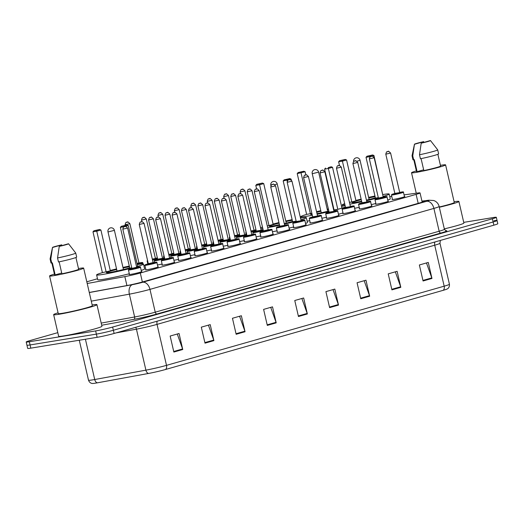 <?xml version="1.0" encoding="UTF-8"?>
<svg xmlns="http://www.w3.org/2000/svg" width="524" height="524" viewBox="0 0 524 524"><rect width="100%" height="100%" fill="white"/><g stroke="black" fill="none" stroke-linecap="round" stroke-linejoin="round"><path stroke-width="0.79" d="M388.002 201.209A6.583 0.38 167 0 1 388.435 201.242A6.583 0.38 167 0 1 384.367 202.546A6.583 0.38 167 0 1 377.273 204.078A6.583 0.38 167 0 1 375.603 204.203A6.583 0.38 167 0 1 375.977 203.987M371.568 205.893A6.583 0.38 167 0 1 371.994 205.932A6.583 0.38 167 0 1 367.933 207.229A6.583 0.38 167 0 1 360.833 208.768A6.583 0.38 167 0 1 359.169 208.893A6.583 0.38 167 0 1 359.543 208.67M355.128 210.583A6.583 0.38 167 0 1 355.56 210.615A6.583 0.38 167 0 1 351.499 211.919A6.583 0.38 167 0 1 344.399 213.451A6.583 0.38 167 0 1 342.735 213.576A6.583 0.38 167 0 1 343.102 213.36M338.694 215.266A6.583 0.38 167 0 1 339.126 215.305A6.583 0.38 167 0 1 335.059 216.608A6.583 0.38 167 0 1 327.965 218.141A6.583 0.38 167 0 1 326.295 218.266A6.583 0.38 167 0 1 326.668 218.043M322.26 219.956A6.583 0.38 167 0 1 322.686 219.988A6.583 0.38 167 0 1 318.625 221.292A6.583 0.38 167 0 1 311.525 222.824A6.583 0.38 167 0 1 309.861 222.955A6.583 0.38 167 0 1 310.234 222.733M305.82 224.639A6.583 0.38 167 0 1 306.252 224.678A6.583 0.38 167 0 1 302.191 225.982A6.583 0.38 167 0 1 295.091 227.514A6.583 0.38 167 0 1 293.427 227.639A6.583 0.38 167 0 1 293.794 227.416M289.386 229.329A6.583 0.38 167 0 1 289.818 229.361A6.583 0.38 167 0 1 285.75 230.665A6.583 0.38 167 0 1 278.657 232.198A6.583 0.38 167 0 1 276.986 232.328A6.583 0.38 167 0 1 277.36 232.106M272.952 234.018A6.583 0.38 167 0 1 273.377 234.051A6.583 0.38 167 0 1 269.316 235.355A6.583 0.38 167 0 1 262.216 236.887A6.583 0.38 167 0 1 260.552 237.012A6.583 0.38 167 0 1 260.926 236.789M256.511 238.702A6.583 0.38 167 0 1 256.943 238.741A6.583 0.38 167 0 1 252.882 240.038A6.583 0.38 167 0 1 245.782 241.571A6.583 0.38 167 0 1 244.119 241.702A6.583 0.38 167 0 1 244.485 241.479M240.077 243.391A6.583 0.38 167 0 1 240.509 243.424A6.583 0.38 167 0 1 236.448 244.728A6.583 0.38 167 0 1 229.348 246.26A6.583 0.38 167 0 1 227.678 246.385A6.583 0.38 167 0 1 228.051 246.162M223.643 248.075A6.583 0.38 167 0 1 224.069 248.114A6.583 0.38 167 0 1 220.008 249.411A6.583 0.38 167 0 1 212.908 250.944A6.583 0.38 167 0 1 211.244 251.075A6.583 0.38 167 0 1 211.617 250.852M207.203 252.764A6.583 0.38 167 0 1 207.635 252.797A6.583 0.38 167 0 1 203.574 254.101A6.583 0.38 167 0 1 196.474 255.633A6.583 0.38 167 0 1 194.81 255.758A6.583 0.38 167 0 1 195.177 255.542M190.769 257.448A6.583 0.38 167 0 1 191.201 257.487A6.583 0.38 167 0 1 187.14 258.784A6.583 0.38 167 0 1 180.04 260.317A6.583 0.38 167 0 1 178.37 260.448A6.583 0.38 167 0 1 178.743 260.225M174.335 262.138A6.583 0.38 167 0 1 174.761 262.17A6.583 0.38 167 0 1 170.7 263.474A6.583 0.38 167 0 1 163.599 265.006A6.583 0.38 167 0 1 161.936 265.131A6.583 0.38 167 0 1 162.309 264.915M157.894 266.821A6.583 0.38 167 0 1 158.327 266.86A6.583 0.38 167 0 1 154.266 268.157A6.583 0.38 167 0 1 147.165 269.69A6.583 0.38 167 0 1 145.502 269.821A6.583 0.38 167 0 1 145.869 269.598M141.46 271.511A6.583 0.38 167 0 1 141.893 271.543A6.583 0.38 167 0 1 137.832 272.847A6.583 0.38 167 0 1 130.731 274.38A6.583 0.38 167 0 1 129.061 274.504A6.583 0.38 167 0 1 129.435 274.288M404.436 196.52A6.583 0.38 167 0 1 404.869 196.559A6.583 0.38 167 0 1 400.808 197.856A6.583 0.38 167 0 1 393.707 199.389A6.583 0.38 167 0 1 392.044 199.52A6.583 0.38 167 0 1 392.411 199.297M260.716 235.879A6.583 0.38 167 0 1 256.092 236.874M244.276 240.568A6.583 0.38 167 0 1 239.651 241.557M227.842 245.258A6.583 0.38 167 0 1 223.217 246.247M211.408 249.941A6.583 0.38 167 0 1 206.784 250.937M194.967 254.631A6.583 0.38 167 0 1 190.343 255.62M178.533 259.315A6.583 0.38 167 0 1 173.909 260.31M162.099 264.004A6.583 0.38 167 0 1 157.475 264.993M87.207 283.504L124.856 276.613A12.34 0.707 -13 0 0 140.301 273.017L416.115 194.371A12.34 0.707 -13 0 0 420.051 192.917A12.34 0.707 -13 0 0 418.191 192.963L404.056 194.863M391.769 196.507L389.791 196.769M144.873 265.249L143.845 265.537M97.497 278.755L86.814 281.801M463.727 222.366L493.195 217.552A12.34 0.707 167 0 1 496.32 217.316A12.34 0.707 167 0 1 492.383 218.77L112.634 327.055A12.34 0.707 167 0 1 95.643 330.913L29.324 341.746A12.34 0.707 167 0 1 26.2 341.989A12.34 0.707 167 0 1 30.137 340.534L57.804 332.642M496.32 217.316L497.06 220.519A12.34 0.707 167 0 1 493.123 221.973L113.374 330.258A12.34 0.707 167 0 1 96.383 334.116L30.064 344.949A12.34 0.707 167 0 1 26.94 345.192A12.34 0.707 167 0 0 30.064 344.949L96.383 334.116A12.34 0.707 167 0 0 113.374 330.258L493.123 221.973A12.34 0.707 167 0 0 497.06 220.519A12.34 0.707 167 0 0 493.936 220.755M89.27 292.458L127.162 285.514A12.34 0.707 -13 0 0 142.607 281.925L420.838 202.592A12.34 0.707 -13 0 0 424.774 201.131A12.34 0.707 -13 0 0 422.92 201.183L421.984 201.308M443.121 290.342L165.453 369.518A13.493 0.779 167 0 1 148.561 373.448L97.379 382.821A13.493 0.779 167 0 1 92.571 383.463C92.761 383.502 89.859 383.745 88.504 380.195A16.454 0.95 -13 0 0 94.72 379.52L145.908 370.147A16.454 0.95 -13 0 0 166.501 365.359L444.175 286.183A4.113 2.718 74.1 0 1 443.121 290.342A13.493 0.779 167 0 0 447.201 288.96C447.044 289.078 449.762 288.023 449.428 284.244L439.964 243.267A16.454 0.95 167 0 1 434.717 245.206L157.043 324.382A16.454 0.95 167 0 1 136.443 329.17L116.059 332.904M497.06 220.519L497.8 223.715A12.34 0.707 167 0 1 493.863 225.176L114.114 333.461A12.34 0.707 167 0 1 97.123 337.318L30.805 348.152A12.34 0.707 167 0 1 27.68 348.388L26.2 341.989M236.154 334.279L232.459 318.271L241.361 315.736L245.055 331.744L236.154 334.279M205.008 343.161L201.308 327.159L210.209 324.618L213.903 340.626L205.008 343.161M173.857 352.049L170.156 336.041L179.057 333.5L182.752 349.508L173.857 352.049M329.609 307.634L325.915 291.626L334.816 289.084L338.511 305.092L329.609 307.634M360.761 298.752L357.067 282.744L365.968 280.202L369.662 296.211L360.761 298.752M391.913 289.864L388.219 273.862L397.12 271.321L400.814 287.329L391.913 289.864M423.065 280.982L419.37 264.974L428.272 262.439L431.966 278.447L423.065 280.982M267.306 325.397L263.611 309.389L272.513 306.854L276.207 322.863L267.306 325.397M298.457 316.516L294.763 300.507L303.665 297.973L307.359 313.974L298.457 316.516M301.87 298.483L307.202 313.424A3.288 2.175 74.1 0 1 307.359 313.974M270.718 307.365L276.05 322.312A3.288 2.175 74.1 0 1 276.207 322.863M426.477 262.95L431.802 277.897A3.288 2.175 74.1 0 1 431.966 278.447M395.325 271.832L400.65 286.779A3.288 2.175 74.1 0 1 400.814 287.329M364.173 280.713L369.505 295.66A3.288 2.175 74.1 0 1 369.662 296.211M333.022 289.602L338.353 304.542A3.288 2.175 74.1 0 1 338.511 305.092M177.263 334.011L182.594 348.958A3.288 2.175 74.1 0 1 182.752 349.508M208.414 325.129L213.746 340.076A3.288 2.175 74.1 0 1 213.903 340.626M239.566 316.247L244.898 331.194A3.288 2.175 74.1 0 1 245.055 331.744M440.429 165.348A17.482 1.009 167 0 1 441.169 165.224A17.482 1.009 167 0 1 445.596 164.89A17.482 1.009 167 0 1 434.809 168.342A17.482 1.009 167 0 1 415.951 172.416A17.482 1.009 167 0 1 411.53 172.756A17.482 1.009 167 0 1 416.377 170.903M421.08 158.621L423.844 170.575A12.34 0.707 167 0 0 440.586 166.043L437.874 154.298M430.466 140.537A8.227 0.472 167 0 1 430.479 140.543A8.227 0.472 167 0 1 421.204 143.176L430.466 140.537L437.684 149.831A13.166 0.76 167 0 1 437.697 149.851A13.166 0.76 167 0 1 419.495 154.757L420.425 158.759A13.166 0.76 167 0 0 438.621 153.853L437.697 149.851M421.204 143.176L419.495 154.757M423.667 169.809L417.104 171.676A12.34 0.707 167 0 1 416.541 171.597L413.816 159.82M417.104 171.676L414.333 159.676L413.685 159.859A13.166 0.76 167 0 1 412.964 159.774L412.041 155.772A13.166 0.76 167 0 1 412.041 155.752A13.166 0.76 167 0 0 412.755 155.857L414.464 144.283A8.227 0.472 167 0 1 414.451 144.244A8.227 0.472 167 0 1 423.726 141.637L414.464 144.283M445.596 164.89L454.282 202.506A17.482 1.009 167 0 1 439.263 207M454.105 201.733A22.218 1.277 167 0 1 458.893 201.439A22.218 1.277 167 0 1 439.322 207.268M458.893 201.439L463.884 223.047A22.218 1.277 167 0 1 444.313 228.877M413.685 159.859L412.755 155.857M344.949 204.897A24.065 1.389 167 0 1 342.264 204.871A24.065 1.389 167 0 1 344.668 203.672M355.894 200.423A24.065 1.389 167 0 1 361.134 199.12M368.614 197.378A24.065 1.389 167 0 1 374.961 196.022M382.959 194.528A24.065 1.389 167 0 1 383.07 194.509A24.065 1.389 167 0 1 389.162 194.044A24.065 1.389 167 0 1 383.096 196.415M375.374 197.817A13.984 0.806 167 0 1 366.433 200.116M361.612 201.19A13.984 0.806 167 0 1 355.626 202.336A13.984 0.806 167 0 1 352.082 202.605A13.984 0.806 167 0 1 361.272 199.696M351.827 201.982L355.979 200.797L346.561 159.977L342.408 161.163L351.827 201.982L349.436 202.369M378.335 197.751A24.065 1.389 167 0 1 366.564 200.685M361.75 201.773A24.065 1.389 167 0 1 349.849 204.157M368.745 197.954A13.984 0.806 167 0 1 375.119 196.697M383.09 196.402L373.946 155.504L369.865 156.984M369.662 155.805L372.63 154.96L366.97 156.244L369.662 155.805L369.793 156.689L366.021 157.305L375.446 198.124L378.315 197.653M389.162 194.044L390.269 198.845A24.065 1.389 167 0 1 387.74 200.089M375.865 203.489A24.065 1.389 167 0 1 371.274 204.635M359.235 207.353A24.065 1.389 167 0 1 354.597 208.283M342.277 160.279L345.244 159.434L339.578 160.717L342.277 160.279L342.408 161.163L338.628 161.778L339.5 165.538M366.97 156.244L366.021 157.305M373.946 155.504L372.63 154.96M339.578 160.717L338.628 161.778M346.561 159.977L345.244 159.434M312.304 215.246A24.065 1.389 167 0 1 306.94 216.216A24.065 1.389 167 0 1 300.848 216.681A24.065 1.389 167 0 1 306.638 214.395M316.555 211.709A24.065 1.389 167 0 1 320.78 210.674M327.192 209.187A24.065 1.389 167 0 1 328.365 208.932M333.192 207.904A24.065 1.389 167 0 1 333.546 207.832M341.543 206.338A24.065 1.389 167 0 1 341.655 206.318A24.065 1.389 167 0 1 345.165 205.821M309.769 220.728A24.065 1.389 167 0 1 308.047 221.017A24.065 1.389 167 0 1 307.136 221.167M333.958 209.626A13.984 0.806 167 0 1 333.611 209.724M328.843 211.002A13.984 0.806 167 0 1 317 213.641M305.872 174.957L305.145 171.787L297.213 173.588L306.638 214.408L311.872 213.373M345.44 207.019A24.065 1.389 167 0 1 333.768 210.393M328.974 211.585A24.065 1.389 167 0 1 317.144 214.27M312.121 214.44A13.984 0.806 167 0 1 310.667 214.414A13.984 0.806 167 0 1 311.957 213.753M316.699 212.331A13.984 0.806 167 0 1 320.911 211.244M327.33 209.764A13.984 0.806 167 0 1 328.496 209.515M333.349 208.565A13.984 0.806 167 0 1 333.696 208.506M337.803 209.312L341.956 208.133L332.53 167.313L328.378 168.499L337.803 209.312L334.03 209.934L324.605 169.114L328.378 168.499L328.247 167.615L331.214 166.77L328.247 167.615M343.01 212.96A24.065 1.389 167 0 1 338.458 214.251M326.485 217.244A24.065 1.389 167 0 1 321.874 218.285M300.855 172.088L303.822 171.243L298.163 172.527L300.855 172.088L310.411 213.792M325.555 168.053L324.605 169.114M332.53 167.313L331.214 166.77M298.163 172.527L297.213 173.588M305.145 171.787L303.822 171.243M262.793 228.431A24.065 1.389 167 0 1 260.775 228.641M260.579 227.77A24.065 1.389 167 0 1 262.478 227.069M273.063 224.043A24.065 1.389 167 0 1 278.958 222.576M285.776 221.004A24.065 1.389 167 0 1 292.13 219.641M292.543 221.436A13.984 0.806 167 0 1 284.257 223.584M279.443 224.672A13.984 0.806 167 0 1 272.794 225.955A13.984 0.806 167 0 1 269.251 226.224A13.984 0.806 167 0 1 279.096 223.159M268.995 225.602L273.148 224.416L263.723 183.597L259.57 184.782L268.995 225.602L267.273 225.883M300.507 218.082A24.065 1.389 167 0 1 306.33 217.663A24.065 1.389 167 0 1 300.914 219.838M296.158 221.194A24.065 1.389 167 0 1 284.388 224.148M279.574 225.248A24.065 1.389 167 0 1 267.679 227.658M285.908 221.573A13.984 0.806 167 0 1 292.281 220.316M291.344 180.099L291.115 179.123L283.189 180.924L292.615 221.744L296.152 221.161M306.33 217.663L307.437 222.464A24.065 1.389 167 0 1 305.551 223.479M293.689 226.944A24.065 1.389 167 0 1 289.097 228.091M277.065 230.829A24.065 1.389 167 0 1 272.434 231.778M259.439 183.898L262.406 183.053L256.747 184.343L259.439 183.898L259.57 184.782L255.797 185.398L256.629 189.007M286.831 179.424L289.798 178.579L284.139 179.863L286.831 179.424L287.191 181.304M284.139 179.863L283.189 180.924M291.115 179.123L289.798 178.579M256.747 184.343L255.797 185.398M263.723 183.597L262.406 183.053M131.793 268.039A24.065 1.389 167 0 1 102.704 274.452A24.065 1.389 167 0 1 96.612 274.917A24.065 1.389 167 0 1 102.403 272.631L110.328 270.843L100.909 230.023L96.75 231.208L106.175 272.028M110.243 270.476A24.065 1.389 167 0 1 116.544 268.91M122.957 267.43A24.065 1.389 167 0 1 129.31 266.074M137.308 264.574A24.065 1.389 167 0 1 137.419 264.555A24.065 1.389 167 0 1 143.511 264.089A24.065 1.389 167 0 1 136.554 266.723M129.317 273.764A24.065 1.389 167 0 1 103.818 279.259A24.065 1.389 167 0 1 97.719 279.724L96.612 274.917M129.723 267.869A13.984 0.806 167 0 1 109.975 272.382A13.984 0.806 167 0 1 106.431 272.65A13.984 0.806 167 0 1 116.682 269.48M123.094 268A13.984 0.806 167 0 1 129.467 266.742M136.548 266.703L137.72 266.369L128.295 225.549L124.149 226.748M124.011 225.851L126.978 225.006L121.319 226.296L124.011 225.851L124.142 226.735L120.369 227.351L129.795 268.17L131.747 267.849M143.511 264.089L144.617 268.897A24.065 1.389 167 0 1 141.211 270.436M96.626 230.324L99.586 229.479L93.927 230.77L96.626 230.324L96.75 231.208L92.977 231.824L102.403 272.644M121.319 226.296L120.369 227.351M128.295 225.549L126.978 225.006M93.927 230.77L92.977 231.824M100.909 230.023L99.586 229.479M92.152 304.948A22.218 1.277 167 0 1 96.94 304.647A22.218 1.277 167 0 1 83.237 309.042A22.218 1.277 167 0 1 59.278 314.217A22.218 1.277 167 0 1 53.651 314.642A22.218 1.277 167 0 1 58.085 312.808M96.94 304.647L101.931 326.262A22.218 1.277 167 0 1 88.222 330.651A22.218 1.277 167 0 1 64.262 335.825A22.218 1.277 167 0 1 58.642 336.251L53.651 314.642M78.476 268.557A17.482 1.009 167 0 1 79.222 268.432A17.482 1.009 167 0 1 83.65 268.098A17.482 1.009 167 0 1 72.862 271.556A17.482 1.009 167 0 1 54.005 275.624A17.482 1.009 167 0 1 49.577 275.965A17.482 1.009 167 0 1 54.424 274.111M83.65 268.098L92.335 305.715A17.482 1.009 167 0 1 81.541 309.173A17.482 1.009 167 0 1 62.69 313.241A17.482 1.009 167 0 1 58.262 313.581L49.577 275.965M59.133 261.83L61.891 273.79A12.34 0.707 167 0 0 78.639 269.257L75.928 257.507M68.52 243.745A8.227 0.472 167 0 1 68.526 243.758A8.227 0.472 167 0 1 59.251 246.391L68.52 243.745L75.738 253.046A13.166 0.76 167 0 1 75.744 253.059A13.166 0.76 167 0 1 57.548 257.965L58.472 261.967A13.166 0.76 167 0 0 76.668 257.061L75.744 253.059M59.251 246.391L57.548 257.965M61.714 273.017L55.151 274.89A12.34 0.707 167 0 1 54.588 274.805L51.869 263.028M55.151 274.89L52.38 262.884L51.732 263.068A13.166 0.76 167 0 1 51.011 262.989L50.088 258.987A13.166 0.76 167 0 1 50.088 258.967L52.498 247.459A8.227 0.472 167 0 1 61.78 244.846L52.511 247.492A8.227 0.472 167 0 1 52.498 247.459M51.732 263.068L50.808 259.066A13.166 0.76 167 0 1 50.088 258.987M50.808 259.066L52.511 247.492M418.185 203.345L416.115 194.371M142.371 281.991L140.301 273.017M126.919 285.56L124.856 276.613M445.728 230.717A18.51 1.068 167 0 1 440.966 233.003L157.043 313.968A18.51 1.068 167 0 1 133.869 319.352L101.695 325.247M492.383 218.77L493.863 225.176M29.324 341.746L30.805 348.152M95.643 330.913L97.123 337.318M112.634 327.055L114.114 333.461M444.404 229.283L439.138 206.476A16.454 0.95 167 0 1 433.892 208.414L439.158 231.228A16.454 0.95 -13 0 0 444.404 229.283L445.911 230.757M89.29 292.549L132.428 284.65A8.227 0.472 -13 0 0 142.725 282.253L426.647 201.295A8.227 5.443 74.1 0 1 433.892 208.414L149.969 289.372A16.454 0.95 167 0 1 129.369 294.161L134.635 316.974A16.454 0.95 -13 0 0 155.235 312.186L439.158 231.228A2.057 1.362 -105.9 0 0 440.966 233.003M132.428 284.65A8.227 5.116 -100.4 0 0 129.369 294.161L91.274 301.143M101.204 323.098L134.635 316.974A2.057 1.277 79.6 0 1 133.869 319.352M142.725 282.253A8.227 5.443 74.1 0 1 149.969 289.372L155.235 312.186A2.057 1.362 -105.9 0 0 157.043 313.968M426.647 201.295A8.227 0.472 -13 0 0 428.036 200.351L421.958 201.17M428.036 200.351A8.227 7.002 -97.6 0 1 428.789 200.201L421.944 201.118M423.084 201.904L422.92 201.183M165.453 369.518A4.113 2.718 -105.9 0 0 166.501 365.359L157.043 324.382A4.113 2.718 74.1 0 1 157.305 321.14M148.561 373.448A4.113 2.554 -100.4 0 1 145.908 370.147L136.443 329.17A4.113 2.554 79.6 0 0 135.677 327.31M434.979 241.964A4.113 2.718 74.1 0 0 434.717 245.206L444.175 286.183A16.454 0.95 -13 0 0 449.428 284.244M97.379 382.821A4.113 2.554 -100.4 0 1 94.72 379.52L85.419 339.231M298.333 315.952L307.202 313.424M329.485 307.071L338.353 304.542M360.636 298.189L369.505 295.66M391.788 289.307L400.65 286.779M422.934 280.425L431.802 277.897M267.181 324.841L276.05 322.312M236.029 333.723L244.898 331.194M204.877 342.604L213.746 340.076M173.726 351.486L182.594 348.958M356.916 161.222L360.054 160.298A3.288 3.288 0 0 0 355.94 157.875A3.288 3.288 0 0 0 353.589 161.523M313.057 173.529L318.631 172.108A3.288 3.288 0 0 0 314.524 169.684A3.288 3.288 0 0 0 312.219 173.595L313.057 173.529M274.766 184.677L277.216 183.924A3.288 3.288 0 0 0 273.109 181.494A3.288 3.288 0 0 0 270.803 185.404L271.006 185.417M108.822 231.765L114.402 230.35A3.288 3.288 0 0 0 110.289 227.927A3.288 3.288 0 0 0 107.983 231.831L108.822 231.765M256.177 230.678A6.17 0.354 167 0 1 251.153 231.949M251.055 231.523A5.757 0.334 -13 0 0 256.079 230.239M255.987 229.833A5.757 0.334 -13 0 0 255.823 229.859A5.757 0.334 -13 0 0 254.022 230.193L255.987 229.833M250.944 231.045L253.695 230.462M240.116 191.981C241.315 187.618 241.819 190.31 242.488 189.315C242.429 188.627 243.241 189.144 244.924 190.874L240.116 191.981L240.503 193.651M241.761 189.511L242.357 189.341L241.761 189.511M250.917 230.933L253.721 230.462M246.293 232.853A6.17 0.354 167 0 1 245.749 232.833L246.123 234.451M254.264 230.383L251.016 231.359M239.743 235.361A6.17 0.354 167 0 1 234.719 236.632M234.621 236.213A5.757 0.334 -13 0 0 239.645 234.929M239.547 234.523A5.757 0.334 -13 0 0 239.383 234.549A5.757 0.334 -13 0 0 237.582 234.883L239.547 234.523M234.51 235.734L237.254 235.152M223.683 196.67C224.881 192.308 225.379 195 226.047 193.998C225.995 193.317 226.807 193.834 228.49 195.557L223.683 196.67L224.062 198.341M225.327 194.201L225.923 194.031L225.327 194.201M234.483 235.623L237.28 235.145M229.859 237.542A6.17 0.354 167 0 1 229.309 237.523L229.682 239.134M237.824 235.073L234.582 236.049M223.309 240.051A6.17 0.354 167 0 1 218.279 241.322M218.181 240.896A5.757 0.334 -13 0 0 223.204 239.612M223.113 239.206A5.757 0.334 -13 0 0 222.949 239.232A5.757 0.334 -13 0 0 221.148 239.566L223.113 239.206M218.076 240.418L221.423 239.763L221.108 239.461L218.049 240.313M207.242 201.36C208.441 196.991 208.945 199.69 209.613 198.688C209.561 198 210.373 198.524 212.056 200.247L207.242 201.36L207.628 203.024M208.893 198.884L209.482 198.714L208.893 198.884M213.425 242.226A6.17 0.354 167 0 1 212.875 242.206L213.248 243.824M221.39 239.756L218.148 240.732M206.869 244.734A6.17 0.354 167 0 1 201.845 246.011M201.747 245.586A5.757 0.334 -13 0 0 206.77 244.302M206.679 243.896A5.757 0.334 -13 0 0 206.515 243.922A5.757 0.334 -13 0 0 204.714 244.256L206.679 243.896M201.635 245.108L204.386 244.525M190.808 206.043C192.007 201.681 192.511 204.373 193.179 203.371C193.12 202.69 193.932 203.207 195.616 204.936L190.808 206.043L191.195 207.714M192.452 203.574L193.048 203.404L192.452 203.574M201.609 244.996L204.412 244.518M196.985 246.915A6.17 0.354 167 0 1 196.441 246.896L196.814 248.507M204.956 244.446L201.707 245.422M196.441 246.896L196.847 246.3A5.757 0.334 -13 0 0 196.88 246.437M190.435 249.424A6.17 0.354 167 0 1 185.411 250.695M185.313 250.269A5.757 0.334 -13 0 0 190.336 248.985M190.238 248.579A5.757 0.334 -13 0 0 190.074 248.605A5.757 0.334 -13 0 0 188.273 248.939L190.238 248.579M185.201 249.797L187.946 249.208M174.374 210.733C175.573 206.364 176.071 209.063 176.739 208.061C176.686 207.373 177.498 207.897 179.182 209.62L174.374 210.733L174.754 212.397M176.018 208.257L176.614 208.087L176.018 208.257M185.175 249.686L187.972 249.208M180.551 251.605A6.17 0.354 167 0 1 180.001 251.579L180.374 253.197M188.522 249.129L185.273 250.105M180.001 251.579L180.407 250.983A5.757 0.334 -13 0 0 180.439 251.127M174.001 254.107A6.17 0.354 167 0 1 168.97 255.385M168.872 254.959A5.757 0.334 -13 0 0 173.896 253.675M173.804 253.269A5.757 0.334 -13 0 0 173.641 253.295A5.757 0.334 -13 0 0 171.839 253.629L173.804 253.269M168.767 254.481L171.512 253.898M157.934 215.416C159.132 211.054 159.637 213.746 160.305 212.751C160.252 212.063 161.065 212.58 162.748 214.309L157.934 215.416L158.32 217.087M159.584 212.947L160.174 212.777L159.584 212.947M168.741 254.369L171.538 253.891M164.117 256.288A6.17 0.354 167 0 1 163.567 256.269L163.94 257.887M172.082 253.819L168.839 254.795M163.567 256.269L163.973 255.673A5.757 0.334 -13 0 0 164.005 255.817M157.56 258.797A6.17 0.354 167 0 1 152.536 260.068M152.438 259.642A5.757 0.334 -13 0 0 157.462 258.358M155.405 258.312L157.37 257.952A5.757 0.334 -13 0 0 157.207 257.985A5.757 0.334 -13 0 0 155.405 258.319M152.327 259.17L155.078 258.581M141.5 220.106C142.698 215.737 143.203 218.436 143.871 217.434C143.812 216.746 144.624 217.27 146.307 218.993L141.5 220.106L141.886 221.776M143.144 217.63L143.74 217.467L143.144 217.63M152.301 259.059L155.104 258.581M147.676 260.978A6.17 0.354 167 0 1 147.133 260.952L147.82 263.932M155.648 258.502L152.399 259.478M147.133 260.952L147.539 260.356A5.757 0.334 -13 0 0 147.572 260.5M137.19 264.057A5.757 0.334 -13 0 0 141.853 262.766A5.757 0.334 -13 0 0 140.766 262.668A5.757 0.334 -13 0 0 138.965 263.002L140.792 262.662C142.41 262.4 143.052 262.465 142.718 262.865A6.17 0.354 167 0 1 137.288 264.482M137.078 263.579L138.637 263.271M125.066 224.789C126.264 220.427 126.762 223.119 127.43 222.124C127.378 221.436 128.19 221.953 129.873 223.683L125.066 224.789L125.184 225.3M126.71 222.32L127.306 222.15L126.71 222.32M137.052 263.474L138.925 262.897L139.246 263.199L138.663 263.264M139.214 263.192L137.15 263.899M263.277 230.521A6.17 0.354 167 0 1 254.402 232.558A6.17 0.354 167 0 1 252.843 232.676L253.288 232.06L256.275 231.156A5.757 0.334 -13 0 0 254.612 232.073A5.757 0.334 -13 0 0 263.172 230.082M262.917 229.702A5.757 0.334 -13 0 0 261.116 230.036L263.081 229.676A5.757 0.334 -13 0 0 262.917 229.702M261.358 230.226L256.688 231.477L260.788 230.305M261.076 229.931L252.018 190.716L247.21 191.823L256.262 231.045L260.814 230.305M249.45 189.184L248.854 189.354L249.45 189.184M246.837 235.204A6.17 0.354 167 0 1 237.968 237.241A6.17 0.354 167 0 1 236.403 237.365L236.855 236.75L239.841 235.839A5.757 0.334 -13 0 0 238.171 236.756A5.757 0.334 -13 0 0 246.739 234.772M246.477 234.392A5.757 0.334 -13 0 0 244.682 234.726L246.647 234.359A5.757 0.334 -13 0 0 246.477 234.392M244.924 234.916L240.247 236.167L244.348 234.988M244.636 234.621L235.584 195.4L230.776 196.513L239.828 235.728L244.374 234.988M233.016 193.873L232.42 194.044L233.016 193.873M230.403 239.894A6.17 0.354 167 0 1 221.534 241.931A6.17 0.354 167 0 1 219.969 242.049L220.414 241.433L223.401 240.529A5.757 0.334 -13 0 0 221.737 241.446A5.757 0.334 -13 0 0 230.305 239.455M230.043 239.075A5.757 0.334 -13 0 0 228.241 239.409L230.206 239.049A5.757 0.334 -13 0 0 230.043 239.075M228.484 239.599L223.814 240.857L227.914 239.678M228.202 239.304L219.15 200.089L214.336 201.196L223.394 240.418L227.94 239.678M216.576 198.557L215.986 198.727L216.576 198.557M213.969 244.577A6.17 0.354 167 0 1 205.094 246.614A6.17 0.354 167 0 1 203.535 246.739L203.98 246.123L206.967 245.212A5.757 0.334 -13 0 0 205.303 246.129A5.757 0.334 -13 0 0 213.864 244.145M213.609 243.765A5.757 0.334 -13 0 0 211.807 244.099L213.772 243.739A5.757 0.334 -13 0 0 213.609 243.765M212.05 244.289L207.38 245.54L211.48 244.367M211.768 243.994L202.709 204.773L197.902 205.886L206.954 245.101L211.506 244.361M200.142 203.247L199.546 203.417L200.142 203.247M197.528 249.267A6.17 0.354 167 0 1 188.66 251.304A6.17 0.354 167 0 1 187.094 251.422L187.546 250.806L190.533 249.902A5.757 0.334 -13 0 0 188.863 250.819A5.757 0.334 -13 0 0 197.43 248.828M197.168 248.448A5.757 0.334 -13 0 0 195.373 248.782L197.338 248.422A5.757 0.334 -13 0 0 197.168 248.448M195.616 248.972L190.939 250.23L195.039 249.051M195.328 248.677L186.275 209.462L181.468 210.576L190.52 249.791L195.066 249.051M183.708 207.93L183.112 208.1L183.708 207.93M181.094 253.95A6.17 0.354 167 0 1 172.226 255.994A6.17 0.354 167 0 1 170.66 256.112L171.112 255.496L174.092 254.585A5.757 0.334 -13 0 0 172.429 255.509A5.757 0.334 -13 0 0 180.996 253.518M180.734 253.138A5.757 0.334 -13 0 0 178.933 253.472L180.76 253.131A5.757 0.334 -13 0 1 180.898 253.112L180.76 253.131M179.175 253.662L174.505 254.913L179.208 253.668L178.894 253.367L174.086 254.474L165.027 215.259C166.18 211.061 166.553 213.537 167.398 212.587C167.346 211.906 168.158 212.423 169.842 214.146L165.027 215.259M167.267 212.62L166.678 212.79L167.267 212.62M164.66 258.64A6.17 0.354 167 0 1 155.785 260.677A6.17 0.354 167 0 1 154.226 260.795L154.672 260.179L157.659 259.275A5.757 0.334 -13 0 0 155.995 260.192A5.757 0.334 -13 0 0 164.556 258.201M164.3 257.821A5.757 0.334 -13 0 0 162.499 258.155L164.464 257.795A5.757 0.334 -13 0 0 164.3 257.821M162.741 258.345L158.071 259.603L162.171 258.424M162.46 258.05L153.401 218.836L148.593 219.949L157.645 259.164L162.198 258.424M150.833 217.303L150.237 217.473L150.833 217.303M392.987 194.902A6.17 0.354 167 0 1 391.428 195.026L391.873 194.411L394.86 193.5A5.757 0.334 -13 0 0 393.19 194.417A5.757 0.334 -13 0 0 401.122 192.622A5.757 0.334 -13 0 0 401.502 192.053A5.757 0.334 -13 0 0 399.701 192.387L401.528 192.046C403.139 191.777 403.781 191.85 403.454 192.249A6.17 0.354 167 0 1 399.642 193.467A6.17 0.354 167 0 1 392.987 194.902M399.943 192.577L395.266 193.828L399.373 192.655M399.661 192.282L390.603 153.06L385.795 154.174L394.847 193.389L399.399 192.649M388.035 151.534L387.439 151.705L388.035 151.534M376.553 199.592A6.17 0.354 167 0 1 374.988 199.709L375.439 199.094L378.42 198.19A5.757 0.334 -13 0 0 376.756 199.107A5.757 0.334 -13 0 0 384.681 197.306A5.757 0.334 -13 0 0 385.061 196.736A5.757 0.334 -13 0 0 383.26 197.07L385.088 196.729C386.705 196.467 387.347 196.533 387.013 196.932A6.17 0.354 167 0 1 383.208 198.157A6.17 0.354 167 0 1 376.553 199.592M383.509 197.26L378.832 198.517L383.542 197.266L383.221 196.965L378.413 198.079L369.361 158.864C370.507 154.659 370.881 157.141 371.726 156.191C371.673 155.504 372.485 156.021 374.169 157.75L369.361 158.864M371.601 156.218L371.005 156.388L371.601 156.218M360.119 204.281A6.17 0.354 167 0 1 358.554 204.399L358.999 203.784L361.986 202.873A5.757 0.334 -13 0 0 360.322 203.797A5.757 0.334 -13 0 0 368.248 201.995A5.757 0.334 -13 0 0 368.627 201.426A5.757 0.334 -13 0 0 366.826 201.76L368.654 201.419C370.272 201.157 370.913 201.223 370.579 201.622A6.17 0.354 167 0 1 366.774 202.84A6.17 0.354 167 0 1 360.119 204.281M367.069 201.95L362.398 203.201L366.499 202.028M366.787 201.655L357.735 162.44L352.921 163.547L361.979 202.762L366.525 202.022M355.161 160.907L354.571 161.078L355.161 160.907M343.679 208.965A6.17 0.354 167 0 1 342.12 209.083L342.565 208.467L345.552 207.563A5.757 0.334 -13 0 0 343.882 208.48A5.757 0.334 -13 0 0 351.814 206.679A5.757 0.334 -13 0 0 352.194 206.109A5.757 0.334 -13 0 0 350.392 206.443L352.22 206.109C353.831 205.84 354.473 205.906 354.145 206.305A6.17 0.354 167 0 1 350.333 207.53A6.17 0.354 167 0 1 343.679 208.965M350.635 206.633L345.958 207.89L350.065 206.711M350.353 206.338L341.294 167.123L336.487 168.237L345.539 207.452L350.091 206.711M338.727 165.591L338.131 165.761L338.727 165.591M327.245 213.654A6.17 0.354 167 0 1 325.679 213.772L326.131 213.157L329.111 212.246A5.757 0.334 -13 0 0 327.448 213.17A5.757 0.334 -13 0 0 335.373 211.369A5.757 0.334 -13 0 0 335.753 210.799A5.757 0.334 -13 0 0 333.952 211.133L335.779 210.792C337.397 210.53 338.039 210.596 337.705 210.995A6.17 0.354 167 0 1 333.899 212.213A6.17 0.354 167 0 1 327.245 213.654M334.201 211.323L329.524 212.574L333.624 211.401M333.912 211.028L324.86 171.813L320.053 172.92L329.105 212.135L333.65 211.395M322.293 170.28L321.697 170.451L322.293 170.28M310.811 218.338A6.17 0.354 167 0 1 309.245 218.456L309.691 217.84L312.677 216.936A5.757 0.334 -13 0 0 311.014 217.853A5.757 0.334 -13 0 0 318.939 216.052A5.757 0.334 -13 0 0 319.319 215.482A5.757 0.334 -13 0 0 317.518 215.823L319.345 215.482C320.963 215.213 321.605 215.279 321.271 215.678A6.17 0.354 167 0 1 317.465 216.903A6.17 0.354 167 0 1 310.811 218.338M317.76 216.006L313.09 217.263L317.19 216.084M317.478 215.711L308.426 176.496L303.612 177.61L312.671 216.825L317.216 216.084M305.852 174.964L305.263 175.134L305.852 174.964M294.37 223.028A6.17 0.354 167 0 1 292.811 223.145L293.257 222.53L296.243 221.626A5.757 0.334 -13 0 0 294.573 222.543A5.757 0.334 -13 0 0 302.505 220.742A5.757 0.334 -13 0 0 302.885 220.172A5.757 0.334 -13 0 0 301.084 220.506L302.911 220.165C304.523 219.903 305.164 219.969 304.837 220.368A6.17 0.354 167 0 1 301.025 221.587A6.17 0.354 167 0 1 294.37 223.028M301.326 220.696L296.649 221.947L300.756 220.774M301.045 220.401L291.986 181.186L287.178 182.293L296.23 221.514L300.783 220.768M289.418 179.653L288.822 179.824L289.418 179.653M277.936 227.711A6.17 0.354 167 0 1 276.371 227.829L276.823 227.213L279.803 226.309A5.757 0.334 -13 0 0 278.139 227.226A5.757 0.334 -13 0 0 286.065 225.425A5.757 0.334 -13 0 0 286.445 224.862A5.757 0.334 -13 0 0 284.643 225.196L286.471 224.855C288.089 224.586 288.731 224.652 288.397 225.058A6.17 0.354 167 0 1 284.591 226.276A6.17 0.354 167 0 1 277.936 227.711M284.892 225.379L280.216 226.637L284.316 225.458M284.604 225.091L275.552 185.869L270.744 186.983L279.796 226.198L284.342 225.458M272.984 184.343L272.388 184.507L272.984 184.343M261.502 232.401A6.17 0.354 167 0 1 259.937 232.518L260.382 231.903L263.369 230.999A5.757 0.334 -13 0 0 261.705 231.916A5.757 0.334 -13 0 0 269.631 230.115A5.757 0.334 -13 0 0 270.011 229.545A5.757 0.334 -13 0 0 268.209 229.879L270.037 229.538C271.655 229.276 272.297 229.342 271.963 229.741A6.17 0.354 167 0 1 268.157 230.96A6.17 0.354 167 0 1 261.502 232.401M268.452 230.069L263.782 231.32L268.484 230.075L268.17 229.774L263.362 230.888L254.304 191.666C255.457 187.468 255.823 189.943 256.675 189C256.622 188.312 257.435 188.83 259.118 190.559L254.304 191.666M256.544 189.026L255.954 189.197L256.544 189.026M245.062 237.084A6.17 0.354 167 0 1 243.503 237.202L243.948 236.593L246.935 235.682A5.757 0.334 -13 0 0 245.265 236.599A5.757 0.334 -13 0 0 253.197 234.798A5.757 0.334 -13 0 0 253.577 234.235A5.757 0.334 -13 0 0 251.775 234.569L253.603 234.228C255.214 233.959 255.856 234.032 255.529 234.431A6.17 0.354 167 0 1 251.717 235.649A6.17 0.354 167 0 1 245.062 237.084M252.018 234.752L247.341 236.01L251.448 234.831M251.736 234.464L242.678 195.242L237.87 196.356L246.922 235.571L251.474 234.831M240.11 193.716L239.514 193.88L240.11 193.716M228.628 241.774A6.17 0.354 167 0 1 227.062 241.892L227.514 241.276L230.494 240.372A5.757 0.334 -13 0 0 228.831 241.289A5.757 0.334 -13 0 0 236.756 239.488A5.757 0.334 -13 0 0 237.136 238.918A5.757 0.334 -13 0 0 235.335 239.252L237.162 238.911C238.78 238.649 239.422 238.715 239.088 239.114A6.17 0.354 167 0 1 235.283 240.333A6.17 0.354 167 0 1 228.628 241.774M235.584 239.442L230.907 240.693L235.007 239.52M235.296 239.147L226.244 199.932L221.436 201.039L230.488 240.261L235.034 239.514M223.676 198.399L223.08 198.57L223.676 198.399M212.194 246.457A6.17 0.354 167 0 1 210.628 246.581L211.074 245.966L214.061 245.055A5.757 0.334 -13 0 0 212.397 245.972A5.757 0.334 -13 0 0 220.322 244.171A5.757 0.334 -13 0 0 220.702 243.608A5.757 0.334 -13 0 0 218.901 243.942L220.728 243.601C222.346 243.333 222.988 243.405 222.654 243.804A6.17 0.354 167 0 1 218.849 245.022A6.17 0.354 167 0 1 212.194 246.457M219.143 244.125L214.473 245.383L218.573 244.204M218.862 243.837L209.81 204.615L204.995 205.729L214.054 244.944L218.6 244.204M207.235 203.089L206.646 203.26L207.235 203.089M195.753 251.147A6.17 0.354 167 0 1 194.194 251.265L194.64 250.649L197.627 249.745A5.757 0.334 -13 0 0 195.956 250.662A5.757 0.334 -13 0 0 203.888 248.861A5.757 0.334 -13 0 0 204.268 248.291A5.757 0.334 -13 0 0 202.467 248.625L204.294 248.284C205.906 248.022 206.548 248.088 206.22 248.487A6.17 0.354 167 0 1 202.408 249.706A6.17 0.354 167 0 1 195.753 251.147M202.709 248.815L198.033 250.066L202.14 248.893M202.428 248.52L193.369 209.305L188.561 210.412L197.613 249.634L202.166 248.893M190.802 207.773L190.205 207.943L190.802 207.773M179.319 255.83A6.17 0.354 167 0 1 177.754 255.954L178.206 255.339L181.186 254.428A5.757 0.334 -13 0 0 179.522 255.345A5.757 0.334 -13 0 0 187.448 253.544A5.757 0.334 -13 0 0 187.828 252.981A5.757 0.334 -13 0 0 186.027 253.315L187.854 252.974C189.472 252.706 190.114 252.778 189.78 253.177A6.17 0.354 167 0 1 185.974 254.395A6.17 0.354 167 0 1 179.319 255.83M186.275 253.505L181.599 254.756L185.699 253.577M185.987 253.21L176.935 213.988L172.127 215.102L181.18 254.317L185.725 253.577M174.368 212.462L173.772 212.633L174.368 212.462M162.885 260.52A6.17 0.354 167 0 1 161.32 260.638L161.765 260.022L164.752 259.118A5.757 0.334 -13 0 0 163.088 260.035A5.757 0.334 -13 0 0 171.014 258.234A5.757 0.334 -13 0 0 171.394 257.664A5.757 0.334 -13 0 0 169.593 257.998L171.42 257.657C173.038 257.395 173.68 257.461 173.346 257.86A6.17 0.354 167 0 1 169.54 259.085A6.17 0.354 167 0 1 162.885 260.52M169.835 258.188L165.165 259.446L169.265 258.267M169.553 257.893L160.501 218.678L155.687 219.785L164.746 259.007L169.291 258.267M157.927 217.146L157.338 217.316L157.927 217.146M146.445 265.203A6.17 0.354 167 0 1 144.886 265.327L145.331 264.712L148.318 263.801A5.757 0.334 -13 0 0 146.648 264.718A5.757 0.334 -13 0 0 154.58 262.924A5.757 0.334 -13 0 0 154.96 262.354A5.757 0.334 -13 0 0 153.159 262.688L154.986 262.347C156.597 262.079 157.239 262.151 156.912 262.55A6.17 0.354 167 0 1 153.1 263.769A6.17 0.354 167 0 1 146.445 265.203M153.401 262.878L148.724 264.129L153.434 262.878L153.119 262.583L148.305 263.69L139.253 224.475C140.406 220.277 140.773 222.752 141.624 221.803C141.565 221.121 142.377 221.639 144.061 223.362L139.253 224.475M141.493 221.835L140.897 222.006L141.493 221.835M130.011 269.893A6.17 0.354 167 0 1 128.446 270.011L128.897 269.395L131.878 268.491A5.757 0.334 -13 0 0 130.214 269.408A5.757 0.334 -13 0 0 138.139 267.607A5.757 0.334 -13 0 0 138.519 267.037A5.757 0.334 -13 0 0 136.718 267.371L138.546 267.03C140.163 266.768 140.805 266.834 140.471 267.233A6.17 0.354 167 0 1 136.666 268.458A6.17 0.354 167 0 1 130.011 269.893M136.967 267.561L132.29 268.819L137 267.567L136.679 267.266L131.871 268.38L122.819 229.165C123.965 224.96 124.339 227.442 125.184 226.492C125.131 225.805 125.943 226.329 127.627 228.051L122.819 229.165M125.059 226.519L124.463 226.689L125.059 226.519M422.193 202.192L420.051 192.917M439.138 206.476C438.536 204.072 437.154 202.264 434.999 201.052L433.793 200.522L428.789 200.201M88.504 380.195L79.275 340.233M439.964 243.267L440.35 240.431M411.53 172.756L416.252 193.225M414.451 144.244L412.041 155.752M342.264 204.871L342.565 206.174M369.099 199.48L360.054 160.298M300.848 216.681L301.149 217.984M321.264 212.77L312.219 173.595M327.677 211.29L318.631 172.108M286.261 223.1L277.216 183.924M117.029 271.006L107.983 231.831M123.441 269.526L114.402 230.35M244.924 190.874L253.983 230.088M246.156 232.237L245.749 232.833M228.49 195.557L237.542 234.778M229.715 236.927L229.309 237.523M212.056 200.247L221.108 239.461M213.281 241.61L212.875 242.206M195.616 204.936L204.674 244.151M179.182 209.62L188.234 248.834M162.748 214.309L171.8 253.524M146.307 218.993L155.366 258.208M129.873 223.683L138.925 262.897M142.718 262.865L142.967 263.932M247.21 191.823C248.363 187.625 248.73 190.101 249.581 189.157C249.522 188.47 250.341 188.987 252.018 190.716M252.843 232.676L253.216 234.293M256.898 231.189L256.112 231.451L256.262 231.045M230.776 196.513C231.922 192.315 232.296 194.79 233.147 193.841C233.088 193.159 233.901 193.677 235.584 195.4M236.403 237.365L236.776 238.977M240.464 235.879L239.678 236.141L239.828 235.728M214.336 201.196C215.488 196.998 215.862 199.474 216.707 198.531C216.654 197.843 217.467 198.36 219.15 200.089M219.969 242.049L220.342 243.667M224.023 240.562L223.237 240.824L223.394 240.418M197.902 205.886C199.054 201.688 199.421 204.163 200.273 203.214C200.214 202.533 201.033 203.05 202.709 204.773M203.535 246.739L203.908 248.35M207.589 245.252L206.803 245.514L206.954 245.101M181.468 210.576C182.614 206.371 182.987 208.853 183.839 207.904C183.78 207.216 184.592 207.733 186.275 209.462M187.094 251.422L187.468 253.04M191.155 249.935L190.369 250.197L190.52 249.791M170.66 256.112L171.034 257.723M169.842 214.146L178.894 253.367M174.715 254.625L173.929 254.887L174.086 254.474M148.593 219.949C149.746 215.75 150.113 218.226 150.964 217.277C150.905 216.589 151.724 217.113 153.401 218.836M154.226 260.795L154.6 262.413M158.281 259.308L157.495 259.57L157.645 259.164M385.795 154.174C386.948 149.975 387.315 152.451 388.166 151.502C388.107 150.82 388.919 151.338 390.603 153.06M391.428 195.026L392.469 199.552M403.454 192.249L404.495 196.775M395.482 193.539L394.696 193.801L394.847 193.389M374.988 199.709L376.036 204.242M387.013 196.932L388.061 201.465M374.169 157.75L383.221 196.965M379.049 198.223L378.256 198.485L378.413 198.079M352.921 163.547C354.073 159.348 354.44 161.824 355.292 160.875C355.239 160.193 356.051 160.711 357.735 162.44M358.554 204.399L359.602 208.925M370.579 201.622L371.627 206.155M362.608 202.912L361.822 203.174L361.979 202.762M336.487 168.237C337.639 164.038 338.006 166.514 338.858 165.564C338.799 164.877 339.611 165.401 341.294 167.123M342.12 209.083L343.161 213.615M354.145 206.305L355.187 210.838M346.174 207.596L345.388 207.858L345.539 207.452M320.053 172.92C321.199 168.721 321.572 171.197 322.417 170.254C322.365 169.566 323.177 170.084 324.86 171.813M325.679 213.772L326.727 218.298M337.705 210.995L338.753 215.528M329.74 212.286L328.948 212.548L329.105 212.135M303.612 177.61C304.765 173.411 305.132 175.887 305.983 174.937C305.931 174.25 306.743 174.774 308.426 176.496M309.245 218.456L310.293 222.988M321.271 215.678L322.319 220.211M313.3 216.975L312.514 217.231L312.671 216.825M287.178 182.293C288.331 178.094 288.698 180.57 289.549 179.627C289.49 178.939 290.303 179.457 291.986 181.186M292.811 223.145L293.853 227.678M304.837 220.368L305.878 224.901M296.866 221.659L296.08 221.921L296.23 221.514M270.744 186.983C271.891 182.784 272.264 185.26 273.109 184.31C273.056 183.623 273.869 184.147 275.552 185.869M276.371 227.829L277.419 232.361M288.397 225.058L289.445 229.584M280.432 226.348L279.639 226.604L279.796 226.198M259.937 232.518L260.985 237.051M271.963 229.741L273.011 234.274M259.118 190.559L268.17 229.774M263.991 231.032L263.205 231.294L263.362 230.888M237.87 196.356C239.023 192.157 239.389 194.633 240.241 193.684C240.182 192.996 240.994 193.52 242.678 195.242M243.503 237.202L244.544 241.734M255.529 234.431L256.57 238.957M247.557 235.721L246.771 235.977L246.922 235.571M221.436 201.039C222.582 196.841 222.955 199.317 223.8 198.373C223.748 197.686 224.56 198.203 226.244 199.932M227.062 241.892L228.11 246.424M239.088 239.114L240.136 243.647M231.123 240.405L230.331 240.667L230.488 240.261M204.995 205.729C206.148 201.53 206.515 204.006 207.366 203.057C207.314 202.369 208.126 202.893 209.81 204.615M210.628 246.581L211.676 251.107M222.654 243.804L223.702 248.33M214.683 245.094L213.897 245.35L214.054 244.944M188.561 210.412C189.714 206.214 190.081 208.69 190.933 207.746C190.874 207.059 191.686 207.576 193.369 209.305M194.194 251.265L195.236 255.797M206.22 248.487L207.262 253.02M198.249 249.778L197.463 250.04L197.613 249.634M172.127 215.102C173.274 210.903 173.647 213.379 174.492 212.43C174.44 211.748 175.252 212.266 176.935 213.988M177.754 255.954L178.802 260.48M189.78 253.177L190.828 257.703M181.815 254.468L181.022 254.73L181.18 254.317M155.687 219.785C156.84 215.587 157.207 218.063 158.058 217.119C158.006 216.432 158.818 216.949 160.501 218.678M161.32 260.638L162.368 265.17M173.346 257.86L174.394 262.393M165.374 259.151L164.588 259.413L164.746 259.007M144.886 265.327L145.927 269.853M156.912 262.55L157.953 267.076M144.061 223.362L153.119 262.583M148.94 263.841L148.154 264.103L148.305 263.69M128.446 270.011L129.494 274.543M140.471 267.233L141.519 271.766M127.627 228.051L136.679 267.266M132.507 268.524L131.714 268.786L131.871 268.38"/></g></svg>

